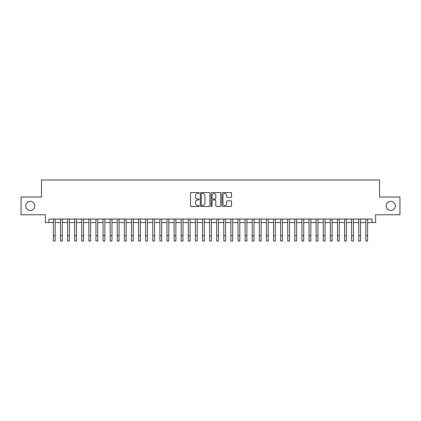 <?xml version="1.0" encoding="UTF-8"?>
<svg xmlns="http://www.w3.org/2000/svg" width="421" height="421" viewBox="0 0 421 421"><rect width="100%" height="100%" fill="white"/><g stroke="black" fill="none" stroke-linecap="round" stroke-linejoin="round"><path stroke-width="0.63" d="M199.138 193.029A0.489 0.489 0 0 0 198.649 192.539L191.245 192.539A0.695 0.695 0 0 0 190.545 193.234L190.545 205.785A0.695 0.695 0 0 0 191.245 206.479L198.649 206.479A0.489 0.489 0 0 0 199.138 205.995A0.489 0.489 0 0 0 198.649 205.506L197.691 205.506A2.231 2.231 0 0 1 195.46 203.275L195.46 202.227A2.231 2.231 0 0 1 197.691 199.996L198.649 199.996A0.489 0.489 0 0 0 199.138 199.512A0.489 0.489 0 0 0 198.649 199.022L197.691 199.022A2.231 2.231 0 0 1 195.46 196.791L195.46 195.744A2.231 2.231 0 0 1 197.691 193.513L198.649 193.513A0.489 0.489 0 0 0 199.138 193.029M386.173 205.901A4.547 4.547 0 0 0 390.72 210.447A4.547 4.547 0 0 0 395.261 205.901A4.547 4.547 0 0 0 390.72 201.354A4.547 4.547 0 0 0 386.173 205.901M25.739 205.901A4.547 4.547 0 0 0 30.28 210.447A4.547 4.547 0 0 0 34.827 205.901A4.547 4.547 0 0 0 30.28 201.354A4.547 4.547 0 0 0 25.739 205.901M230.871 197.454A0.695 0.695 0 0 0 231.571 196.754L231.571 193.234A0.695 0.695 0 0 0 230.871 192.539L222.646 192.539A0.695 0.695 0 0 0 221.951 193.234L221.951 205.785A0.695 0.695 0 0 0 222.646 206.479L230.871 206.479A0.695 0.695 0 0 0 231.571 205.785L231.571 201.533A0.695 0.695 0 0 0 230.871 200.833L227.351 200.833A0.695 0.695 0 0 0 226.656 201.533L226.656 203.638A1.863 1.863 0 0 1 224.793 205.506A1.863 1.863 0 0 1 222.925 203.638L222.925 195.381A1.863 1.863 0 0 1 224.793 193.513A1.863 1.863 0 0 1 226.656 195.381L226.656 196.754A0.695 0.695 0 0 0 227.351 197.454L230.871 197.454M48.925 222.593L48.925 219.041L372.075 219.041L372.075 222.593L375.627 222.593L375.627 214.778L399.95 214.778L399.95 197.023L379.531 197.023L379.531 179.977L41.468 179.977L41.468 197.023L21.05 197.023L21.05 214.778L45.373 214.778L45.373 222.593L53.367 222.593M209.89 193.234A0.695 0.695 0 0 0 209.195 192.539L200.964 192.539A0.695 0.695 0 0 0 200.27 193.234L200.27 205.785A0.695 0.695 0 0 0 200.964 206.479L209.195 206.479A0.695 0.695 0 0 0 209.89 205.785L209.89 193.234M211.805 192.539L220.036 192.539A0.695 0.695 0 0 1 220.73 193.234L220.73 205.785A0.695 0.695 0 0 1 220.036 206.479L216.515 206.479A0.695 0.695 0 0 1 215.815 205.785L215.815 200.696A0.695 0.695 0 0 0 215.12 199.996L212.784 199.996A0.695 0.695 0 0 0 212.084 200.696L212.084 205.995A0.489 0.489 0 0 1 211.6 206.479A0.489 0.489 0 0 1 211.11 205.995L211.11 193.234A0.695 0.695 0 0 1 211.805 192.539M55.14 222.593L60.466 222.593M62.245 222.593L67.57 222.593M69.344 222.593L74.67 222.593M76.448 222.593L81.774 222.593M83.547 222.593L88.873 222.593M90.652 222.593L95.977 222.593M97.751 222.593L103.082 222.593M104.855 222.593L110.181 222.593M111.96 222.593L117.285 222.593M119.059 222.593L124.384 222.593M126.163 222.593L131.489 222.593M133.262 222.593L138.593 222.593M140.367 222.593L145.692 222.593M147.466 222.593L152.797 222.593M154.57 222.593L159.896 222.593M161.675 222.593L167 222.593M168.774 222.593L174.099 222.593M175.878 222.593L181.204 222.593M182.977 222.593L188.308 222.593M190.082 222.593L195.407 222.593M197.186 222.593L202.512 222.593M204.285 222.593L209.611 222.593M211.389 222.593L216.715 222.593M218.488 222.593L223.814 222.593M225.593 222.593L230.918 222.593M232.692 222.593L238.023 222.593M239.796 222.593L245.122 222.593M246.901 222.593L252.226 222.593M254 222.593L259.325 222.593M261.104 222.593L266.43 222.593M268.203 222.593L273.534 222.593M275.308 222.593L280.633 222.593M282.407 222.593L287.738 222.593M289.511 222.593L294.837 222.593M296.616 222.593L301.941 222.593M303.715 222.593L309.04 222.593M310.819 222.593L316.145 222.593M317.918 222.593L323.249 222.593M325.023 222.593L330.348 222.593M332.127 222.593L337.453 222.593M339.226 222.593L344.552 222.593M346.33 222.593L351.656 222.593M353.43 222.593L358.755 222.593M360.534 222.593L365.86 222.593M367.633 222.593L372.075 222.593M201.733 193.513A0.489 0.489 0 0 0 201.243 194.002L201.243 205.016A0.489 0.489 0 0 0 201.733 205.506L202.743 205.506A2.231 2.231 0 0 0 204.974 203.275L204.974 195.744A2.231 2.231 0 0 0 202.743 193.513L201.733 193.513M215.815 195.412A1.863 1.863 0 0 0 213.952 193.549A1.863 1.863 0 0 0 212.084 195.412L212.084 198.323A0.695 0.695 0 0 0 212.784 199.022L215.12 199.022A0.695 0.695 0 0 0 215.815 198.323L215.815 195.412M53.367 235.697L55.14 235.697L55.14 241.023L53.367 241.023L53.367 219.041M55.14 235.697L55.14 219.041M60.466 235.697L62.245 235.697L62.245 241.023L60.466 241.023L60.466 219.041M62.245 235.697L62.245 219.041M67.57 235.697L69.344 235.697L69.344 241.023L67.57 241.023L67.57 219.041M69.344 235.697L69.344 219.041M74.67 235.697L76.448 235.697L76.448 241.023L74.67 241.023L74.67 219.041M76.448 235.697L76.448 219.041M81.774 235.697L83.547 235.697L83.547 241.023L81.774 241.023L81.774 219.041M83.547 235.697L83.547 219.041M88.873 235.697L90.652 235.697L90.652 241.023L88.873 241.023L88.873 219.041M90.652 235.697L90.652 219.041M95.977 235.697L97.751 235.697L97.751 241.023L95.977 241.023L95.977 219.041M97.751 235.697L97.751 219.041M103.082 235.697L104.855 235.697L104.855 241.023L103.082 241.023L103.082 219.041M104.855 235.697L104.855 219.041M110.181 235.697L111.96 235.697L111.96 241.023L110.181 241.023L110.181 219.041M111.96 235.697L111.96 219.041M117.285 235.697L119.059 235.697L119.059 241.023L117.285 241.023L117.285 219.041M119.059 235.697L119.059 219.041M124.384 235.697L126.163 235.697L126.163 241.023L124.384 241.023L124.384 219.041M126.163 235.697L126.163 219.041M131.489 235.697L133.262 235.697L133.262 241.023L131.489 241.023L131.489 219.041M133.262 235.697L133.262 219.041M138.593 235.697L140.367 235.697L140.367 241.023L138.593 241.023L138.593 219.041M140.367 235.697L140.367 219.041M145.692 235.697L147.466 235.697L147.466 241.023L145.692 241.023L145.692 219.041M147.466 235.697L147.466 219.041M152.797 235.697L154.57 235.697L154.57 241.023L152.797 241.023L152.797 219.041M154.57 235.697L154.57 219.041M159.896 235.697L161.675 235.697L161.675 241.023L159.896 241.023L159.896 219.041M161.675 235.697L161.675 219.041M167 235.697L168.774 235.697L168.774 241.023L167 241.023L167 219.041M168.774 235.697L168.774 219.041M174.099 235.697L175.878 235.697L175.878 241.023L174.099 241.023L174.099 219.041M175.878 235.697L175.878 219.041M181.204 235.697L182.977 235.697L182.977 241.023L181.204 241.023L181.204 219.041M182.977 235.697L182.977 219.041M188.308 235.697L190.082 235.697L190.082 241.023L188.308 241.023L188.308 219.041M190.082 235.697L190.082 219.041M195.407 235.697L197.186 235.697L197.186 241.023L195.407 241.023L195.407 219.041M197.186 235.697L197.186 219.041M202.512 235.697L204.285 235.697L204.285 241.023L202.512 241.023L202.512 219.041M204.285 235.697L204.285 219.041M209.611 235.697L211.389 235.697L211.389 241.023L209.611 241.023L209.611 219.041M211.389 235.697L211.389 219.041M216.715 235.697L218.488 235.697L218.488 241.023L216.715 241.023L216.715 219.041M218.488 235.697L218.488 219.041M223.814 235.697L225.593 235.697L225.593 241.023L223.814 241.023L223.814 219.041M225.593 235.697L225.593 219.041M230.918 235.697L232.692 235.697L232.692 241.023L230.918 241.023L230.918 219.041M232.692 235.697L232.692 219.041M238.023 235.697L239.796 235.697L239.796 241.023L238.023 241.023L238.023 219.041M239.796 235.697L239.796 219.041M245.122 235.697L246.901 235.697L246.901 241.023L245.122 241.023L245.122 219.041M246.901 235.697L246.901 219.041M252.226 235.697L254 235.697L254 241.023L252.226 241.023L252.226 219.041M254 235.697L254 219.041M259.325 235.697L261.104 235.697L261.104 241.023L259.325 241.023L259.325 219.041M261.104 235.697L261.104 219.041M266.43 235.697L268.203 235.697L268.203 241.023L266.43 241.023L266.43 219.041M268.203 235.697L268.203 219.041M273.534 235.697L275.308 235.697L275.308 241.023L273.534 241.023L273.534 219.041M275.308 235.697L275.308 219.041M280.633 235.697L282.407 235.697L282.407 241.023L280.633 241.023L280.633 219.041M282.407 235.697L282.407 219.041M287.738 235.697L289.511 235.697L289.511 241.023L287.738 241.023L287.738 219.041M289.511 235.697L289.511 219.041M294.837 235.697L296.616 235.697L296.616 241.023L294.837 241.023L294.837 219.041M296.616 235.697L296.616 219.041M301.941 235.697L303.715 235.697L303.715 241.023L301.941 241.023L301.941 219.041M303.715 235.697L303.715 219.041M309.04 235.697L310.819 235.697L310.819 241.023L309.04 241.023L309.04 219.041M310.819 235.697L310.819 219.041M316.145 235.697L317.918 235.697L317.918 241.023L316.145 241.023L316.145 219.041M317.918 235.697L317.918 219.041M323.249 235.697L325.023 235.697L325.023 241.023L323.249 241.023L323.249 219.041M325.023 235.697L325.023 219.041M330.348 235.697L332.127 235.697L332.127 241.023L330.348 241.023L330.348 219.041M332.127 235.697L332.127 219.041M337.453 235.697L339.226 235.697L339.226 241.023L337.453 241.023L337.453 219.041M339.226 235.697L339.226 219.041M344.552 235.697L346.33 235.697L346.33 241.023L344.552 241.023L344.552 219.041M346.33 235.697L346.33 219.041M351.656 235.697L353.43 235.697L353.43 241.023L351.656 241.023L351.656 219.041M353.43 235.697L353.43 219.041M358.755 235.697L360.534 235.697L360.534 241.023L358.755 241.023L358.755 219.041M360.534 235.697L360.534 219.041M365.86 235.697L367.633 235.697L367.633 241.023L365.86 241.023L365.86 219.041M367.633 235.697L367.633 219.041"/></g></svg>
